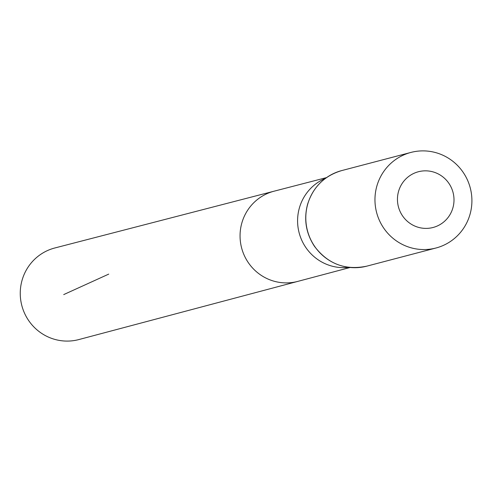 <?xml version="1.0" encoding="UTF-8"?>
<svg xmlns="http://www.w3.org/2000/svg" width="492" height="492" viewBox="0 0 492 492"><rect width="100%" height="100%" fill="white"/><g stroke="black" fill="none" stroke-linecap="round" stroke-linejoin="round"><path stroke-width="0.74" d="M350.113 267.488L297.783 281.393A46.635 45.694 -104.7 0 1 241.609 247.919A46.635 45.694 -104.7 0 1 274.112 191.185L54.827 247.98A47.343 46.396 -104.7 0 0 24.668 313.509A47.343 46.396 -104.7 0 0 78.855 339.566L297.783 281.393A46.635 45.694 -104.7 0 1 241.609 247.919A46.635 45.694 -104.7 0 1 274.112 191.185L326.534 177.606M451.318 187.63A28.819 28.241 -104.7 0 1 423.354 228.27A28.819 28.241 -104.7 0 1 402.511 182.95A28.819 28.241 -104.7 0 1 451.318 187.63M467.302 179.666A49.403 48.413 -104.7 0 1 435.974 248.005A49.403 48.413 -104.7 0 1 376.608 212.501A49.403 48.413 -104.7 0 1 410.9 152.434A49.403 48.413 -104.7 0 1 467.302 179.666M108.738 274.112L63.714 294.591M325.526 178.325A46.445 45.516 75.3 0 0 301.922 240.6A46.445 45.516 75.3 0 0 348.883 267.353M366.811 266.147A49.403 48.413 -104.7 0 1 307.451 230.65A49.403 48.413 -104.7 0 1 341.743 170.576C324.437 175.724 313.041 187.003 307.543 204.414C303.662 219.364 305.962 233.319 314.437 246.277C327.881 263.989 345.335 270.612 366.811 266.147L435.974 248.005M410.9 152.434L341.743 170.576"/></g></svg>
